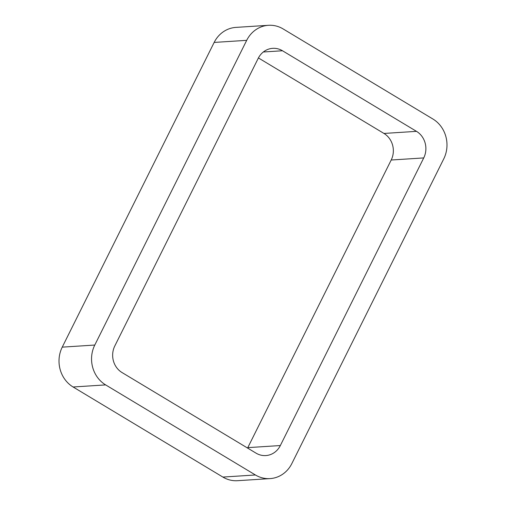 <?xml version="1.0" encoding="UTF-8"?>
<svg xmlns="http://www.w3.org/2000/svg" width="506" height="506" viewBox="0 0 506 506"><rect width="100%" height="100%" fill="white"/><g stroke="black" fill="none" stroke-linecap="round" stroke-linejoin="round"><path stroke-width="0.76" d="M73.104 386.989A29.323 26.869 86.3 0 1 62.238 347.141L94.78 345.048L246.7 40.341A29.323 26.869 86.3 0 1 268.465 25.3A29.323 26.869 86.3 0 1 283.126 28.931L432.896 119.011A29.323 26.869 86.3 0 1 443.762 158.859L291.842 463.572A29.323 26.869 86.3 0 1 270.077 478.606L237.535 480.7A29.323 26.869 86.3 0 1 222.874 477.069L73.104 386.989L105.646 384.902L255.416 474.976A29.323 26.869 86.3 0 0 270.077 478.606M94.78 345.048A29.323 26.869 86.3 0 0 105.646 384.902M62.238 347.141L214.158 42.428L246.7 40.341M268.465 25.3L235.922 27.394A29.323 26.869 86.3 0 0 214.158 42.428M114.799 345.984L258.205 58.361A19.551 17.912 86.3 0 1 272.715 48.336A19.551 17.912 86.3 0 1 282.487 50.758L416.495 131.351A19.551 17.912 86.3 0 1 423.737 157.923L280.337 445.546A19.551 17.912 86.3 0 1 265.827 455.571A19.551 17.912 86.3 0 1 256.049 453.148L122.047 372.555A19.551 17.912 86.3 0 1 114.799 345.984M258.421 57.943L383.953 133.445L416.495 131.351M247.579 448.057A19.551 17.912 86.3 0 0 247.795 447.639L391.201 160.016A19.551 17.912 86.3 0 0 383.953 133.445M222.874 477.069L255.416 474.976M263.335 51.991L282.487 50.758M391.201 160.016L423.737 157.923M247.795 447.639L280.337 445.546"/></g></svg>
